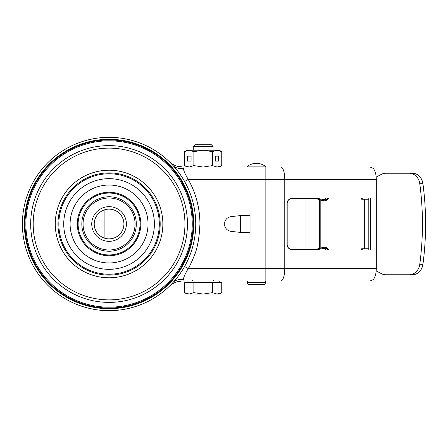 <?xml version="1.0" encoding="UTF-8"?>
<svg xmlns="http://www.w3.org/2000/svg" width="448" height="448" viewBox="0 0 448 448"><rect width="100%" height="100%" fill="white"/><g stroke="black" fill="none" stroke-linecap="round" stroke-linejoin="round"><path stroke-width="0.67" d="M109.066 308.689A84.689 84.689 0 0 0 193.754 224A84.689 84.689 0 0 0 109.066 139.311A84.689 84.689 0 0 0 24.382 224A84.689 84.689 0 0 0 109.066 308.689M109.066 139.966A84.034 84.034 0 0 1 193.099 224A84.034 84.034 0 0 1 109.066 308.034A84.034 84.034 0 0 1 25.038 224A84.034 84.034 0 0 1 109.066 139.966M109.066 310.666A86.666 86.666 0 0 1 22.4 224A86.666 86.666 0 0 1 109.066 137.334A86.666 86.666 0 0 1 195.737 224A86.666 86.666 0 0 1 109.066 310.666M25.883 224A83.188 83.188 0 0 0 109.066 307.188A83.188 83.188 0 0 0 192.254 224A83.188 83.188 0 0 0 109.066 140.812A83.188 83.188 0 0 0 25.883 224M136.304 224A27.238 27.238 0 0 0 109.066 196.762A27.238 27.238 0 0 0 81.827 224A27.238 27.238 0 0 0 109.066 251.238A27.238 27.238 0 0 0 136.304 224M135.066 224A26.001 26.001 0 0 0 109.066 197.999A26.001 26.001 0 0 0 83.065 224A26.001 26.001 0 0 0 109.066 250.001A26.001 26.001 0 0 0 135.066 224M126.403 224A17.332 17.332 0 0 0 109.066 206.668A17.332 17.332 0 0 0 91.734 224A17.332 17.332 0 0 0 109.066 241.332A17.332 17.332 0 0 0 126.403 224M123.922 224A14.857 14.857 0 0 0 109.066 209.143A14.857 14.857 0 0 0 94.209 224A14.857 14.857 0 0 0 109.066 238.857A14.857 14.857 0 0 0 123.922 224M376.303 179.43L284.771 179.43A12.382 3.931 -90 0 0 280.846 167.048L370.171 167.048L373.279 168.426C375.211 170.834 376.219 174.502 376.303 179.43L376.303 268.57C376.214 273.51 375.206 277.178 373.279 279.574L370.171 280.952L265.132 280.952L265.132 179.43L188.255 179.43C185.164 174.216 183.557 170.604 183.428 168.588A11.978 6.289 -7.4 0 1 173.281 165.794L169.131 161.521A19.807 19.807 21.9 0 0 182.857 167.048L176.17 165.883M368.81 199.237L361.648 199.237L361.648 197.999M318.87 198.722L320.348 199.013A1.238 0.605 98.3 0 1 320.387 199.013A1.238 0.605 98.3 0 1 320.818 200.239L325.64 200.939L329.218 197.999M325.64 247.061A1.238 0.605 81.7 0 1 325.209 248.282L320.348 248.987A1.238 0.605 81.7 0 0 320.387 248.987A1.238 0.605 81.7 0 0 320.818 247.761L320.818 200.239L319.514 199.573L319.514 248.427L319.558 199.83A1.238 1.238 -9.7 0 0 319.542 199.623L319.497 199.366A1.238 1.238 170.3 0 1 319.514 199.573L314.871 198.498L291.967 198.498A4.95 4.95 90 0 0 287.017 203.448L287.017 244.552A4.95 4.95 90 0 0 291.967 249.502L314.871 249.502L319.514 248.427A1.238 1.238 9.7 0 1 319.497 248.634L319.542 248.377A1.238 1.238 -170.3 0 0 319.558 248.17L325.64 247.061L329.218 250.001M361.648 250.001L361.648 248.763L368.81 248.763M368.81 250.001L368.81 197.999M309.792 249.502L309.792 250.001L370.378 250.001L370.378 197.999L309.792 197.999L309.792 198.498M280.846 167.048L182.857 167.048L183.428 168.588M172.939 164.382L172.094 163.867M320.214 249.01L318.87 249.278M318.931 249.502L319.497 248.634M318.881 249.502L314.871 249.502M320.432 199.024L325.164 199.713A1.238 0.605 98.3 0 1 325.209 199.718L320.214 198.99M409.242 173.236L412.395 173.236A12.382 10.657 90 0 1 422.923 183.719A262.634 226.01 90 0 1 422.923 264.281A12.382 10.657 90 0 1 412.395 274.764L409.242 274.764A12.382 10.657 -90 0 0 419.77 264.281A262.634 226.01 -90 0 0 419.77 183.719A12.382 10.657 -90 0 0 409.242 173.236L385.79 173.236A12.382 10.657 90 0 0 381.326 174.378L376.202 177.122M409.242 274.764L385.79 274.764A12.382 10.657 90 0 1 381.326 273.622L376.202 270.878M314.871 198.498L318.881 198.498M292.13 249.502A4.95 4.95 -90 0 1 287.179 244.552L287.179 203.448A4.95 4.95 -90 0 1 292.13 198.498M241.78 232.462L250.04 232.792L240.671 232.434L240.671 215.566L250.04 215.208L241.78 215.538M265.378 280.952L265.378 282.688A1.982 1.982 90 0 1 263.396 284.665L249.407 284.665A1.982 1.982 -90 0 1 247.425 282.688L247.425 280.952L265.132 280.952L182.857 280.952L183.428 279.412C183.54 277.396 185.147 273.784 188.255 268.57C189.706 266.23 191.576 262.259 193.872 256.654C197.266 249.2 199.287 238.319 199.937 224A90.871 90.871 0 0 0 188.255 179.43L184.593 181.49M250.04 232.792L250.04 215.208M376.303 268.57L188.255 268.57L184.15 266.263M183.428 279.412A11.95 6.227 7.2 0 0 173.275 282.212L172.906 282.615M176.17 282.117L181.765 280.986M172.082 284.138L172.995 283.584M182.857 280.952A19.807 19.807 -21.9 0 0 169.131 286.479L169.764 285.869M170.19 285.443L173.275 282.212M240.671 232.434L231.095 231.386C227.858 230.871 225.736 229.057 224.734 225.943L224.734 222.057C225.736 218.943 227.858 217.129 231.095 216.614L240.671 215.566M256.402 166.897L266.062 166.897A14.857 14.857 0 0 0 246.747 166.897L256.402 166.897M250.09 284.665L262.718 284.665M246.747 166.897L256.402 167.048M193.256 146.474L213.069 146.474L211.361 144.76L194.97 144.76L193.256 146.474L193.256 150.209M186.866 293.686L184.576 292.639L187.068 294.078L189.224 294.078L184.576 292.639L184.576 282.436L221.749 282.436L221.749 292.639L217.101 294.078L219.257 294.078L221.749 292.639M217.101 294.078L203.162 294.078L193.872 292.639L189.224 294.078L203.162 294.078L212.458 292.639L217.101 294.078M212.458 282.436L212.458 292.639M193.872 282.436L193.872 292.639M191.083 156.15L187.365 156.15L187.365 161.106L191.083 161.106L191.083 156.15L188.009 156.15L188.009 161.106L191.083 161.106M184.576 151.648L189.224 150.209L187.068 150.209L184.576 151.648L184.576 165.609L189.224 167.048L193.872 165.609L203.162 167.048L212.458 165.609L212.458 151.648L203.162 150.209L189.224 150.209L193.872 151.648L193.872 165.609M193.872 151.648L203.162 150.209L217.101 150.209L212.458 151.648M215.247 156.15L215.247 161.106L218.96 161.106L218.96 156.15L215.247 156.15L218.316 156.15L218.316 161.106L215.247 161.106M221.749 151.648L217.101 150.209L219.257 150.209L221.749 151.648L221.749 165.609L217.101 167.048L212.458 165.609M219.33 166.701L217.101 167.048M219.33 150.556L217.101 150.209M187.449 224A78.383 78.383 0 0 1 109.066 302.383A78.383 78.383 0 0 1 30.682 224A78.383 78.383 0 0 1 109.066 145.617A78.383 78.383 0 0 1 187.449 224M184.951 224A75.88 75.88 0 0 0 109.066 148.12A75.88 75.88 0 0 0 33.186 224A75.88 75.88 0 0 0 109.066 299.88A75.88 75.88 0 0 0 184.951 224M162.854 224A53.788 53.788 0 0 1 109.066 277.788A53.788 53.788 0 0 1 55.278 224A53.788 53.788 0 0 1 109.066 170.212A53.788 53.788 0 0 1 162.854 224M160.177 224A51.111 51.111 0 0 0 109.066 172.889A51.111 51.111 0 0 0 57.96 224A51.111 51.111 0 0 0 109.066 275.111A51.111 51.111 0 0 0 160.177 224M58.834 224A50.232 50.232 0 0 1 109.066 173.768A50.232 50.232 0 0 1 159.303 224A50.232 50.232 0 0 1 109.066 274.232A50.232 50.232 0 0 1 58.834 224M63.728 224A45.338 45.338 0 0 0 109.066 269.338A45.338 45.338 0 0 0 154.403 224A45.338 45.338 0 0 0 109.066 178.662A45.338 45.338 0 0 0 63.728 224M148.036 224A38.97 38.97 0 0 1 109.066 262.97A38.97 38.97 0 0 1 70.095 224A38.97 38.97 0 0 1 109.066 185.03A38.97 38.97 0 0 1 148.036 224M140.818 224A31.746 31.746 0 0 0 109.066 192.254A31.746 31.746 0 0 0 77.319 224A31.746 31.746 0 0 0 109.066 255.746A31.746 31.746 0 0 0 140.818 224M78.114 224A30.951 30.951 0 0 1 109.066 193.049A30.951 30.951 0 0 1 140.022 224A30.951 30.951 0 0 1 109.066 254.951A30.951 30.951 0 0 1 78.114 224M324.341 199.59A2.475 2.156 90 0 0 325.674 197.999M364.549 248.763L364.549 199.237M280.846 280.952A12.382 3.931 -90 0 0 284.771 268.57L284.771 179.43L265.132 179.43L265.132 167.048M324.341 248.41A2.475 2.156 -90 0 1 325.674 250.001M325.237 248.276A2.475 2.156 -90 0 1 325.438 248.265A2.475 2.156 -90 0 1 327.499 250.001M320.432 248.976L325.164 248.287A1.238 0.605 81.7 0 0 325.209 248.282L325.438 248.265M305.043 249.502L305.043 198.498M325.237 199.724A2.475 2.156 90 0 0 325.438 199.735A2.475 2.156 90 0 0 327.499 197.999M325.438 199.735L325.209 199.718A1.238 0.605 98.3 0 1 325.64 200.939M422.923 264.281L419.77 264.281M419.77 183.719L422.923 183.719M199.937 224L195.737 224M319.687 197.999L319.687 198.912M319.687 249.088L319.687 250.001M265.378 282.688L247.425 282.688M324.296 199.584L325.522 197.999M169.921 162.294L170.206 162.568M170.296 162.663L170.582 162.949M172.071 164.489L172.43 164.87M172.99 165.474L173.281 165.794M325.522 250.001L324.296 248.416M362.281 197.999L362.281 199.237M362.281 250.001L362.281 248.763M319.497 199.366L318.942 198.498M172.306 283.259L172.004 283.584M170.212 285.426L169.926 285.701M169.882 285.746L169.406 286.216M104.115 238.006L104.115 209.994M213.069 279.961L214.06 280.952M187.068 280.952L187.068 282.436M213.069 146.474L213.069 150.209M219.257 280.952L219.257 282.436M193.256 279.961L192.27 280.952M219.257 167.048L221.749 165.609M187.068 167.048L184.576 165.609"/></g></svg>
